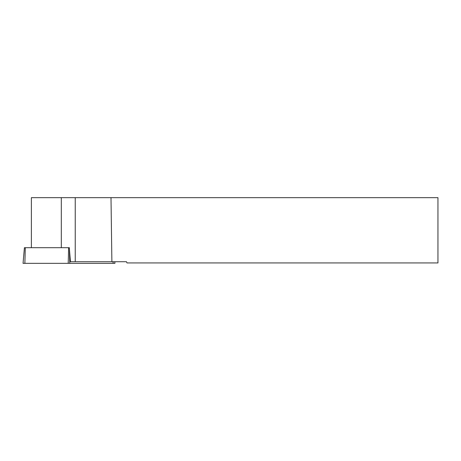 <?xml version="1.0" encoding="UTF-8"?>
<svg xmlns="http://www.w3.org/2000/svg" width="461" height="461" viewBox="0 0 461 461"><rect width="100%" height="100%" fill="white"/><g stroke="black" fill="none" stroke-linecap="round" stroke-linejoin="round"><path stroke-width="0.69" d="M114.801 261.727L114.939 263.335L23.05 263.335L24.416 247.701L69.369 247.701M61.313 247.701L61.313 197.665L437.95 197.665L437.95 262.926L126.982 262.926L126.487 261.727L70.452 261.727L69.288 247.707M110.997 197.665L111.885 261.727M75.241 197.665L75.241 261.727M61.313 197.665L31.383 197.665L31.383 247.701M113.078 261.727L113.118 263.335L24.871 263.335L25.286 247.701M69.404 248.946L69.778 263.335M68.211 263.335L68.626 247.701"/></g></svg>
